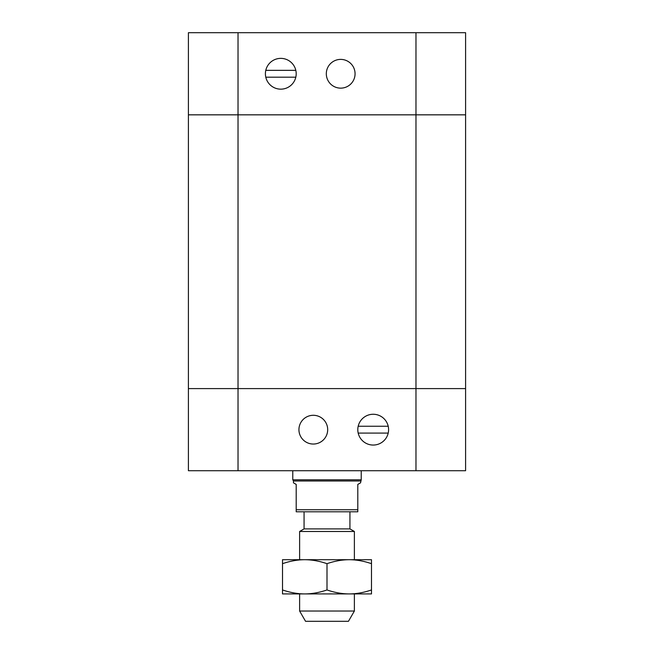 <?xml version="1.0" encoding="UTF-8"?>
<svg xmlns="http://www.w3.org/2000/svg" width="654" height="654" viewBox="0 0 654 654"><rect width="100%" height="100%" fill="white"/><g stroke="black" fill="none" stroke-linecap="round" stroke-linejoin="round"><path stroke-width="0.98" d="M355.065 73.763A14.372 14.372 0 0 1 333.499 86.214A14.372 14.372 0 0 1 333.499 61.321A14.372 14.372 0 0 1 355.065 73.763M295.812 77.188L265.786 77.188M265.786 70.346L295.812 70.346A15.402 15.402 0 0 1 276.258 88.478A15.402 15.402 0 0 1 270.331 62.473A15.402 15.402 0 0 1 295.812 70.346M415.977 470.725L415.977 114.834L188.409 114.834L188.409 388.599L415.977 388.599L188.409 388.599L188.409 470.725L465.591 470.725L465.591 388.599L415.977 388.599L465.591 388.599L465.591 114.834L415.977 114.834L465.591 114.834L465.591 32.7L188.409 32.7L188.409 114.834L188.409 32.7M415.977 32.7L415.977 114.834L188.409 114.834M299.622 611.032L305.549 621.3L348.451 621.3L354.378 611.032L299.622 611.032L299.622 593.922M354.378 611.032L354.378 593.922M354.378 559.701L354.378 531.473L299.622 531.473L299.622 559.701M299.622 531.473L304.069 528.906L349.931 528.906L354.378 531.473M360.534 480.992L293.466 480.992L293.466 482.832L296.205 484.418L296.205 511.796L357.795 511.796L357.795 484.418L360.534 482.832L361.221 479.807L361.221 470.725M296.205 509.736L357.795 509.736M349.931 528.906L349.931 511.796M293.466 480.992L292.779 479.807L361.221 479.807M298.935 429.662A14.372 14.372 0 0 1 320.501 417.219A14.372 14.372 0 0 1 320.501 442.112A14.372 14.372 0 0 1 298.935 429.662M358.188 426.244L388.214 426.244M388.214 433.087L358.188 433.087A15.402 15.402 0 0 1 377.742 414.947A15.402 15.402 0 0 1 383.669 440.951A15.402 15.402 0 0 1 358.188 433.087M188.409 388.599L188.409 470.725M304.756 559.701L371.488 559.701L371.488 563.674C363.804 561.05 356.389 559.726 349.244 559.701C342.099 559.726 334.684 561.05 327 563.674C319.316 561.05 311.901 559.726 304.756 559.701C297.611 559.726 290.196 561.05 282.512 563.674L282.512 559.701L304.756 559.701M282.512 593.922L282.512 589.949C290.196 592.581 297.611 593.906 304.756 593.922L282.512 593.922M304.756 593.922C311.901 593.906 319.316 592.581 327 589.949C334.684 592.581 342.099 593.906 349.244 593.922L304.756 593.922M349.244 593.922C356.389 593.906 363.804 592.581 371.488 589.949L371.488 593.922L349.244 593.922M282.512 563.674L282.512 589.949M371.488 563.674L371.488 589.949M327 563.674L327 589.949M238.023 470.725L238.023 32.7M304.069 528.906L304.069 511.796M292.779 479.807L292.779 470.725"/></g></svg>
